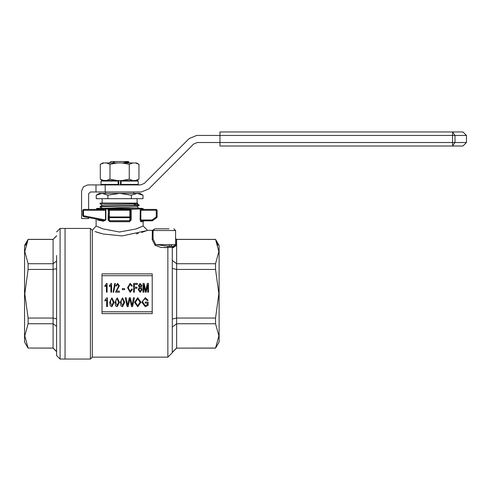 <?xml version="1.0" encoding="UTF-8"?>
<svg xmlns="http://www.w3.org/2000/svg" width="491" height="491" viewBox="0 0 491 491"><rect width="100%" height="100%" fill="white"/><g stroke="black" fill="none" stroke-linecap="round" stroke-linejoin="round"><path stroke-width="0.74" d="M169.002 228.775L154.825 228.775L169.002 228.775M154.831 228.775L153.069 230.537L153.174 229.948L154.831 228.775L153.174 229.948L153.069 230.537L153.069 238.927L155.776 244.622L167.701 246.089L171.138 246.101L171.666 244.622L171.138 246.101L173.845 246.378L173.114 246.378L172.237 247.335L160.98 247.489L155.107 245.291L152.192 239.676L152.345 230.531L154.825 228.775L152.192 231.402M152.192 239.676L153.069 238.927L153.069 230.537L175.606 230.537L173.845 228.775L175.606 230.537L175.606 244.622L176.441 245.383L173.139 247.716L172.261 247.261L172.261 352.716L167.861 357.117L167.861 247.47L169.125 247.323L169.444 244.622L175.606 244.622L172.237 247.335M171.911 246.206L171.138 246.101L170.85 247.323M175.606 238.571L176.441 239.436L176.441 245.383M175.465 245.316L175.606 244.622L173.845 246.378L173.139 247.716M146.975 230.567L122.124 235.932L103.3 233.998L95.064 231.58M96.205 231.967L101.944 233.661M136.394 233.888L138.394 233.372M141.66 232.415L146.072 230.905M152.4 230.359L147.521 230.359L143.126 225.958L136.007 228.978L119.436 231.967L102.938 228.874L96.119 225.958L92.296 230.322L90.393 228.425L65.045 228.425L65.045 293.741L65.045 228.425L60.111 228.425L60.111 359.056L56.594 355.533L56.594 255.523M92.296 230.322L92.333 357.117L90.393 359.056L90.393 228.425M152.192 273.843L102.018 273.843L102.018 275.697L152.192 275.697L152.192 273.843M164.375 247.667L167.136 247.55M169.444 244.622L155.776 244.622L155.107 245.291M169.137 247.323L170.046 247.292M170.082 247.292L170.807 247.323M217.912 245.304L215.531 239.436L176.441 239.436L175.606 238.454M215.531 263.722L215.531 269.455L176.662 269.455L176.662 263.722L215.531 263.722L218.833 251.539L215.531 239.338L176.662 239.338L176.662 263.722L172.261 260.42M167.701 246.089L167.861 247.47M102.018 275.697L102.018 313.632L152.192 313.632L152.192 275.697M140.334 227.253L137.001 228.61M136.964 228.628L136.222 228.898M101.306 228.254L100.023 227.732M215.531 323.753L176.662 323.753L172.261 327.055L172.261 319.04L176.662 318.027L215.531 318.027L215.531 323.753L218.833 335.856L215.531 348.144L176.662 348.144L172.261 352.544M172.261 352.36L176.662 348.039L176.662 269.455L172.261 268.436M97.396 209.313L97.77 208.878L96.119 209.411M96.119 219.011L96.119 225.958M140.659 221.607L141.764 220.852L152.597 220.686L156.758 217.66L156.242 216.948L156.242 210.289L140.862 210.289L141.764 209.411L141.027 208.878L140.285 209.234L140.095 219.974L140.966 221.729L143.126 221.729L143.126 225.958L147.527 230.359M108.529 216.948L129.833 216.948L129.833 209.411L130.71 210.289L130.71 219.974L130.71 216.948L129.833 217.66L109.407 217.66L108.529 216.948L108.529 219.974L108.529 210.289L109.407 209.411L129.833 209.411L131.158 210.289L130.821 209.234L129.495 208.878L109.745 208.878L108.419 209.234L108.081 219.974L109.775 221.729L108.757 220.563M130.71 219.974L129.464 221.729L131.158 219.974L129.833 220.852L109.407 220.852L108.529 219.974L109.407 220.686L129.833 220.686L129.833 216.948L130.71 216.948M124.53 208.35L105.841 208.35L108.842 208.35L108.419 209.234L103.294 208.878L103.853 208.35L98.513 208.35L105.841 208.35L105.307 209.234L105.896 210.289L105.896 219.943L103.411 221.189L97.838 220.078L97.335 219.268M102.018 311.785L152.192 311.785M215.531 348.144L219.09 341.969L219.09 245.512L215.531 239.338M215.531 269.455L218.833 293.741L215.531 318.027M97.433 219.311L97.838 220.078M103.411 221.189L102.969 220.324L83.452 216.586L82.734 215.721L82.734 210.289L83.617 209.411L102.736 209.411L105.522 210.289L83.476 210.289L83.452 216.586L82.734 215.721L83.452 216.586L82.734 215.721L83.476 215.721L105.522 219.943L102.969 220.324M108.081 210.289L108.529 210.289L110.082 208.35L130.403 208.35L130.821 209.234L140.8 208.927M129.158 208.35L130.483 209.7M156.758 217.66L157.12 216.948L156.758 217.66L152.081 220.852L141.764 220.852L144.004 220.852L141.764 220.852L140.862 219.974L152.081 219.974L156.242 216.948L157.12 216.948L157.12 210.289L156.242 209.411L141.764 209.411L156.242 209.411L156.242 210.289L157.12 210.289M105.896 219.943L105.522 219.943L105.522 210.289L105.896 210.289M96.119 209.234L96.997 208.35L98.513 208.35L97.77 208.878L103.294 208.878L102.736 209.411M97.335 209.234L98.169 208.35M108.468 208.822L139.512 208.35L140.285 209.234M139.512 208.35L140.297 208.35L139.18 208.35L136.793 206.797M60.111 359.056L65.045 359.056L65.045 293.741L65.045 359.056L90.393 359.056M130.416 297.804L132.091 305.377L133.472 297.804L134.405 297.804L132.576 306.605L131.551 306.605L129.839 298.866L128.126 306.605L127.095 306.605L125.266 297.804L126.199 297.804L127.58 305.377L129.256 297.804L130.416 297.804M113.065 292.213L114.759 283.405L115.348 283.405L113.654 292.213L113.065 292.213M119.387 291.083L119.387 292.213L115.551 292.213L118.712 285.879L117.552 284.424L116.342 286.001L115.661 285.891L117.564 283.405L119.387 285.836L116.502 291.083L119.387 291.083M130.115 284.307L128.304 287.738L130.078 291.304L131.686 289.101L132.478 289.389L130.152 292.323L127.513 287.744L130.158 283.295L132.367 285.854L131.576 286.118L130.115 284.307M133.607 292.213L133.607 283.405L137.443 283.405L137.443 284.424L134.399 284.424L134.399 287.247L136.995 287.247L136.995 288.26L134.399 288.26L134.399 292.213L133.607 292.213M141.04 287.382L142.071 289.647L140.156 292.323L138.235 289.616L139.291 287.382L138.462 285.627L140.144 283.405L141.844 285.658L141.04 287.382M134.522 302.321L137.744 297.693L140.954 302.217L137.738 306.722L134.522 302.321M143.022 300.443L142.758 302.204L145.275 305.703L147.275 304.776L147.275 303.107L145.244 303.107L145.244 302.094L148.178 302.094L148.178 305.347L145.348 306.722L141.856 302.247L145.275 297.693L148.073 300.283L147.239 300.572L145.256 298.706L143.022 300.443M109.456 285.609L111.162 283.405L111.598 283.405L111.598 292.213L110.923 292.213L110.923 285.351L109.456 286.646L109.456 285.609M115.661 305.868L114.998 302.266L117.196 297.804L119.399 302.266L117.196 306.722L115.661 305.868M122.32 288.598L124.579 288.598L124.579 289.616L122.32 289.616L122.32 288.598M145.299 292.213L143.765 284.762L143.765 292.213L142.973 292.213L142.973 283.405L144.188 283.405L145.741 290.875L147.294 283.405L148.503 283.405L148.503 292.213L147.717 292.213L147.717 284.762L146.183 292.213L145.299 292.213M120.301 302.266L122.498 297.804L124.702 302.266L122.498 306.722L120.97 305.868L120.301 302.266M114.09 302.266L111.893 306.722L110.358 305.868L109.689 302.266L111.893 297.804L114.09 302.266M106.412 292.213L106.412 285.351L104.945 286.646L104.945 285.609L106.651 283.405L107.087 283.405L107.087 292.213L106.412 292.213M104.951 300.007L106.928 297.804L107.437 297.804L107.437 306.605L106.645 306.605L106.645 299.749L104.951 301.044L104.951 300.007M176.662 348.144L215.531 348.039M108.842 208.35L110.082 208.35M140.297 208.35L142.39 208.35L143.194 208.878L141.027 208.878L140.297 208.35M99.9 208.35L102.386 208.35L100.06 206.999L102.68 206.729L139.156 205.428L136.744 206.766M141.764 209.411L144.004 209.411L143.194 208.878M139.137 285.633L140.162 286.904L141.169 285.688L140.156 284.424L139.137 285.633M138.91 289.598L140.162 291.304L141.396 289.635L140.131 287.922L138.91 289.598M135.424 302.333L137.732 305.703L140.052 302.21L137.744 298.706L135.424 302.333M115.784 302.26L117.196 305.703L118.607 302.26L117.189 298.816L116.207 299.424L115.784 302.26M121.093 302.26L122.498 305.703L123.91 302.26L122.492 298.816L121.51 299.424L121.093 302.26M110.481 302.26L111.893 305.703L113.304 302.26L111.88 298.816L110.898 299.424L110.481 302.26M152.597 220.686L152.081 219.974L152.081 220.852L152.597 220.686L152.081 220.852M56.594 235.981L53.071 239.436L28.085 239.436L24.783 251.539L28.085 263.722L53.071 263.722L53.071 239.338L56.594 235.815M28.085 348.039L53.071 348.144L53.071 323.753L28.085 323.753L24.783 335.856L28.085 348.039L53.071 348.039L56.594 351.495L56.594 331.953L56.594 355.533M56.594 326.398L53.071 323.753L53.071 263.722L56.594 261.083L56.594 268.638L53.071 269.455L28.085 269.455L24.783 293.741L28.085 318.027L53.071 318.027L56.594 318.843M28.085 348.144L24.55 342.018L24.55 245.457L28.085 239.436L25.673 245.408M28.085 263.722L28.085 269.455M28.085 318.027L28.085 323.753M109.407 162.932L110.819 161.521L114.98 161.521L112.961 162.736L109.702 162.932M124.26 161.521L128.421 161.521L128.875 162.024L125.573 162.282L124.26 161.521L114.98 161.521M113.624 162.932L112.961 162.736M125.573 162.282L123.775 162.883L125.671 162.748L128.875 162.024M138.223 208.35L139.18 208.19M100.06 206.999L100.084 206.57L102.68 206.33L136.559 205.269L139.156 204.974L134.147 204.637M102.515 208.35L136.744 206.821M100.084 206.57L102.496 205.177L104.767 204.937L134.473 203.875L136.744 203.581L134.147 203.329M100.06 203.808L100.06 203.065L137.732 203.065L102.68 203.544L100.06 203.808L102.447 205.201M139.18 204.999L139.156 205.428M102.146 198.665L102.146 203.065M137.093 198.665L137.093 203.065M139.867 193.386L99.372 193.386L96.242 195.197L102.073 193.386L107.928 195.197L119.614 193.386L131.312 195.197L137.142 193.386L142.998 195.197L139.867 193.386M142.998 195.197L142.998 198.665L96.242 198.665L96.242 195.197M107.928 198.665L107.928 195.197M131.312 198.665L131.312 195.197M88.632 209.411L88.632 193.742L90.393 191.981L141.347 191.981L148.816 188.888L193.65 144.053L197.382 142.507L466.45 142.507L466.45 135.467L196.652 135.467L189.182 138.56L144.354 183.389L140.616 184.935L87.754 184.935L83.396 186.74L81.592 191.097L81.592 218.563L88.632 218.563L88.632 217.581M105.209 191.981L105.209 184.935M95.96 184.935L95.96 191.981M137.664 180.535L138.192 181.062L121.068 181.062L121.031 184.935L120.498 184.407L120.498 181.062L121.031 180.535L137.664 180.535L136.516 180.535L138.935 179.141L135.313 180.535L136.516 180.535M103.533 180.461L118.214 180.535L118.742 181.062L118.742 184.407L118.214 184.935L118.742 184.407L118.171 184.407L118.171 181.062L101.048 181.062L101.048 184.407L118.171 184.407L118.214 184.935L118.742 184.407M117.208 180.535L109.966 179.141L106.344 180.535L122.032 180.535L129.274 179.141L129.274 164.325L132.895 162.932L135.313 162.932L138.935 164.325L138.935 179.141M102.723 180.535L100.305 179.141L103.926 180.535M132.895 180.535L129.274 179.141M103.926 162.932L102.723 162.932L100.305 164.325L103.926 162.932L106.344 162.932L109.966 164.325L117.208 162.932L122.032 162.932L129.274 164.325M109.966 164.325L109.966 179.141M100.305 164.325L100.305 179.141M135.706 163.006L136.516 162.932L138.935 164.325M106.344 162.932L117.208 162.932M122.032 162.932L132.895 162.932M466.45 142.507L462.927 146.03L452.561 146.03L452.561 131.944L219.974 131.944L219.974 146.03L452.561 146.03L454.991 142.507L454.991 135.467L452.561 131.944L462.927 131.944L466.45 135.467M152.345 230.531L153.174 229.948M131.158 210.289L131.158 219.974M129.464 221.729L109.775 221.729M108.081 219.974L109.407 220.852L109.407 209.411L108.529 210.289L130.71 210.289M140.095 219.974L140.862 219.974L140.862 210.289L140.095 210.289M83.617 209.411L83.476 210.289L82.734 210.289M118.214 180.535L118.171 181.062L118.742 181.062M120.498 181.062L121.068 181.062L121.031 180.535M120.498 184.407L138.192 184.407L137.664 184.935M167.861 357.117L92.333 357.117M143.126 221.729L144.004 220.852M28.085 239.338L53.071 239.338M53.071 348.144L56.594 351.66M60.111 228.425L56.594 231.942M129.096 162.932L128.219 162.368M105.534 191.981L105.534 193.386M133.705 191.981L133.705 193.386M139.156 204.974L136.793 203.612M137.732 203.065L136.744 203.636M101.048 181.062L101.576 180.535M101.048 184.407L101.576 184.935M138.192 181.062L138.192 184.407"/></g></svg>
